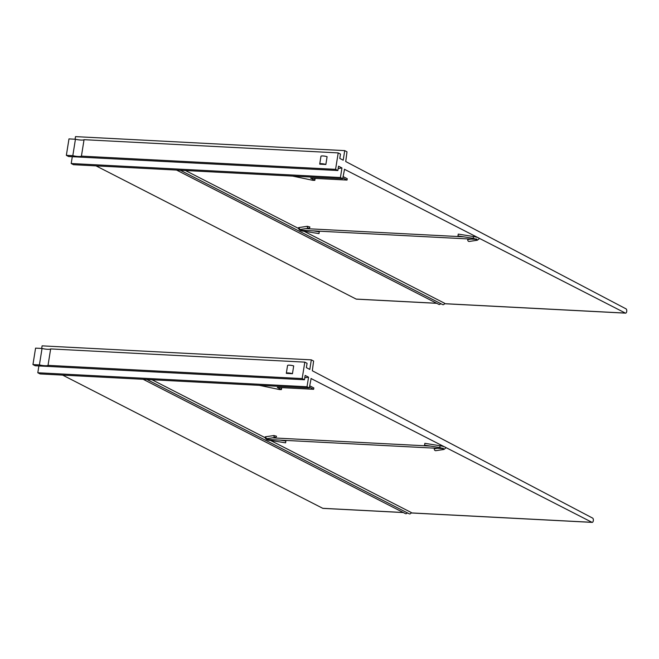 <?xml version="1.0" encoding="UTF-8"?>
<svg xmlns="http://www.w3.org/2000/svg" width="659" height="659" viewBox="0 0 659 659"><rect width="100%" height="100%" fill="white"/><g stroke="black" fill="none" stroke-linecap="round" stroke-linejoin="round"><path stroke-width="0.99" d="M307.325 226.301L309.903 227.001A1.54 1.302 -98.5 0 1 307.325 226.301L299.227 227.512A5.915 1.096 -171 0 0 298.329 227.94L298.329 227.94C299.029 230.082 300.842 231.161 303.774 231.177L303.906 230.395M303.774 231.177L318.989 233.607L319.286 231.803L313.56 230.889M75.085 139.222L75.497 136.619L344.723 150.623L347.005 151.809L345.728 161.537L626.05 308.873A2.166 1.054 -87 0 1 626.742 311.27A2.166 1.054 -87 0 1 625.597 313.149A2.166 1.054 -87 0 1 625.375 313.083L344.377 169.256M180.319 170.261L442.576 304.565A1.54 1.318 -62.9 0 0 444.619 303.264L303.906 231.202M298.313 228.335L185.426 170.524M96.049 165.879L356.148 299.079A2.166 1.054 93 0 0 356.371 299.145A2.166 1.054 93 0 0 356.601 299.104M475.955 239.341A1.54 1.302 81.5 0 0 477.347 240.23L479.34 238.624A6.162 1.145 -171 0 0 479.34 238.616A6.162 1.145 -171 0 0 478.632 237.932A6.162 1.145 -171 0 0 473.475 236.532L458.26 234.102L457.964 235.906L458.26 234.102M471.004 239.085L467.733 239.571A1.54 1.302 81.5 0 0 469.249 241.449L477.347 240.23M305.858 228.624L463.779 236.836M313.89 178.342L315.051 179.017L314.837 180.352L312.868 180.319L292.687 176.11M343.051 176.554L347.244 178.704L347.029 180.064L342.828 177.946M344.723 150.623L343.199 160.195L339.789 158.424L340.481 154.082L338.207 152.904L335.579 169.347L337.853 170.524L338.545 166.192L341.955 167.963L340.431 177.526L342.705 178.704L344.542 169.264M337.853 170.524L68.627 156.521L66.353 155.343L68.981 138.901L75.439 139.238L72.811 155.681A6.162 1.161 -170.9 0 0 78.256 156.488A6.162 1.161 -170.9 0 0 81.428 156.125L84.055 139.683L338.207 152.904M342.705 178.704L73.478 164.701L71.205 163.523L72.292 156.71M84.055 139.683A6.162 1.161 9.1 0 1 80.884 140.054A6.162 1.161 9.1 0 1 75.439 139.238M72.811 155.681L66.353 155.343M335.579 169.347L81.428 156.125M325.859 164.47L319.763 164.149A3.699 0.692 9.1 0 1 319.722 164.025A3.699 0.692 9.1 0 1 321.963 163.737A3.699 0.692 9.1 0 1 325.859 164.47L327.095 156.694A3.699 0.692 -170.9 0 0 323.207 155.969A3.699 0.692 -170.9 0 0 320.966 156.249L319.722 164.025M327.877 170.006L326.164 169.915M338.174 168.515L341.955 167.963M71.205 163.523L340.431 177.526M176.554 170.063L438.803 304.367A1.54 1.318 -62.9 0 0 440.682 303.593M473.475 236.532L473.178 238.336L476.91 239.39L300.57 230.213L300.117 230.156L300.916 229.365M476.432 238.978L476.91 239.39M347.029 180.064L310.686 178.177L314.837 180.352M273.922 435.533L276.5 436.233A1.54 1.302 -98.5 0 1 273.922 435.533L265.824 436.744A5.915 1.096 -171 0 0 264.926 437.172L264.926 437.172C265.626 439.314 267.439 440.393 270.371 440.41L270.503 439.619M270.371 440.41L285.586 442.84L285.882 441.036L280.157 440.121M41.682 348.454L42.102 345.851L311.328 359.855L313.602 361.041L312.325 370.77L592.647 518.106A2.166 1.054 -87 0 1 593.339 520.503A2.166 1.054 -87 0 1 592.194 522.381A2.166 1.054 -87 0 1 591.971 522.315L310.974 378.488M146.916 379.493L409.173 513.798A1.54 1.318 -62.9 0 0 411.216 512.496L270.503 440.434M264.91 437.568L152.023 379.757M62.646 375.111L322.745 508.311A2.166 1.054 93 0 0 322.968 508.377A2.166 1.054 93 0 0 323.198 508.336M442.551 448.573A1.54 1.302 81.5 0 0 443.944 449.463L445.937 447.856A6.162 1.145 -171 0 0 445.937 447.848A6.162 1.145 -171 0 0 445.229 447.164A6.162 1.145 -171 0 0 440.072 445.764L424.857 443.334L424.561 445.138L424.857 443.334M437.601 448.318L434.33 448.804A1.54 1.302 81.5 0 0 435.846 450.682L443.944 449.463M272.455 437.856L430.376 446.069M280.487 387.574L281.648 388.25L281.434 389.584L279.465 389.551L259.284 385.334M309.648 385.787L313.841 387.929L313.626 389.296L309.425 387.179M311.328 359.855L309.796 369.419L306.386 367.648L307.078 363.315L304.804 362.137L302.176 378.579L304.45 379.757L305.142 375.424L308.56 377.195L307.028 386.759L309.302 387.937L311.147 378.497M304.45 379.757L35.224 365.753L32.95 364.575L35.578 348.133L42.036 348.471L39.408 364.913A6.162 1.161 -170.9 0 0 44.853 365.72A6.162 1.161 -170.9 0 0 48.025 365.358L50.652 348.916L304.804 362.137M309.302 387.937L40.075 373.933L37.802 372.755L38.889 365.943M50.652 348.916A6.162 1.161 9.1 0 1 47.481 349.286A6.162 1.161 9.1 0 1 42.036 348.471M39.408 364.913L32.95 364.575M302.176 378.579L48.025 365.358M292.456 373.702L286.36 373.381A3.699 0.692 9.1 0 1 286.327 373.258A3.699 0.692 9.1 0 1 288.56 372.969A3.699 0.692 9.1 0 1 292.456 373.702L293.692 365.926A3.699 0.692 -170.9 0 0 289.803 365.201A3.699 0.692 -170.9 0 0 287.563 365.481L286.327 373.258M294.474 379.238L292.761 379.147M304.771 377.747L308.56 377.195M37.802 372.755L307.028 386.759M143.151 379.296L405.4 513.6A1.54 1.318 -62.9 0 0 407.278 512.826M440.072 445.764L439.775 447.568L443.507 448.622L267.167 439.446L266.714 439.388L267.513 438.597M443.029 448.202L443.507 448.622M313.626 389.296L277.282 387.41L281.434 389.584M299.227 227.52A1.54 1.302 -98.5 0 1 299.227 227.512A1.54 1.302 -98.5 0 0 300.743 229.39L308.84 228.171M356.148 299.079L436.653 303.272M444.504 303.675L625.375 313.083M314.87 178.844L314.664 180.187M265.824 436.752A1.54 1.302 -98.5 0 1 265.824 436.744A1.54 1.302 -98.5 0 0 267.34 438.622L275.437 437.403M322.745 508.311L403.25 512.504M411.101 512.908L591.971 522.315M281.467 388.077L281.261 389.42M625.597 313.149L444.479 303.725M436.76 303.321L356.371 299.145M473.178 238.336L457.964 235.906M592.194 522.381L411.076 512.957M403.366 512.554L322.968 508.377M439.775 447.568L424.561 445.138"/></g></svg>
